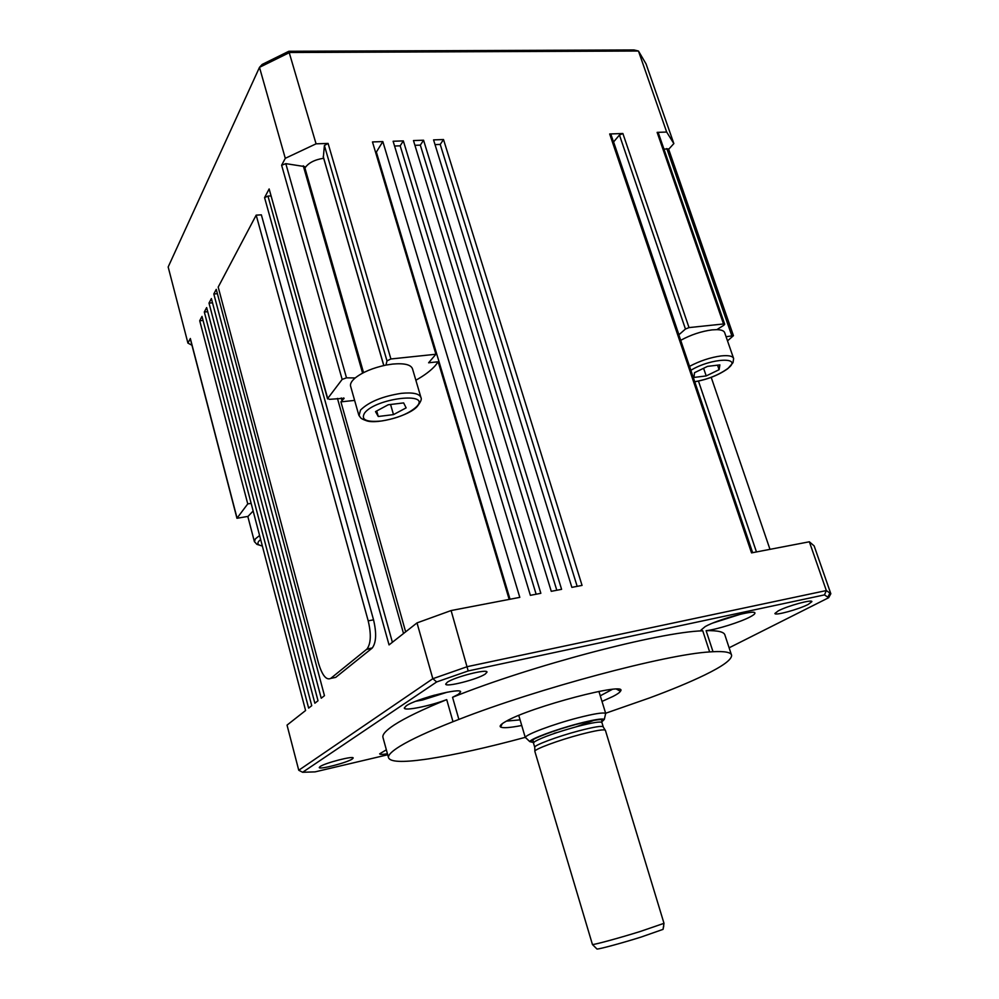 <?xml version="1.0" encoding="UTF-8"?>
<svg xmlns="http://www.w3.org/2000/svg" width="999" height="999" viewBox="0 0 999 999"><rect width="100%" height="100%" fill="white"/><g stroke="black" fill="none" stroke-linecap="round" stroke-linejoin="round"><path stroke-width="1.5" d="M554.245 733.266L557.43 732.417M576.023 726.847L594.742 720.067M605.444 714.447L605.669 713.461C603.546 712.187 594.155 713.686 577.484 717.944C553.209 724.225 525.611 734.59 525.362 737.399L526.286 738.286M663.998 923.326L640.446 931.418C619.904 937.824 595.267 944.554 592.457 944.554L534.852 751.385C533.678 749.5 558.591 740.209 580.656 734.415C596.128 730.406 604.37 729.058 605.406 730.356L663.998 923.326L663.036 929.37L663.748 925.998M596.715 948.75L597.015 949.05C599.675 949.1 622.265 942.981 641.083 937.074L663.036 929.37M533.279 742.457L529.77 741.62C530.069 739.073 555.681 729.532 578.171 723.676C593.618 719.705 602.335 718.281 604.32 719.392L601.798 721.915M533.491 743.081L534.74 747.302C533.591 745.416 557.767 736.363 579.183 730.756C594.205 726.885 602.222 725.586 603.246 726.885M387.425 753.77C382.517 754.582 379.92 754.607 379.645 753.833L386.351 749.812M383.042 737.724L388.486 757.604C389.997 761.962 402.073 762.562 424.7 759.415L428.671 758.84C455.107 754.745 487.3 747.589 525.224 737.349M388.486 757.604C388.024 755.032 391.908 751.211 400.124 746.141C411.051 739.472 428.683 731.318 452.997 721.703L446.715 699.625C429.508 706.143 404.158 711.238 404.295 708.041L406.218 705.843C415.634 698.925 461.55 687.225 460.614 691.92L458.341 694.342L452.547 697.29C530.881 665.721 659.24 632.017 702.747 630.806L701.011 630.069L705.232 626.56C717.856 619.392 755.669 609.165 754.919 613.086C755.007 613.91 753.446 615.159 750.249 616.845C740.521 622.077 716.208 629.695 706.118 630.669C718.106 630.406 724.387 631.93 724.974 635.239L731.393 654.67M605.644 713.249L649.525 697.939C671.615 689.76 689.972 682.13 704.595 675.049C722.739 666.221 731.73 659.652 731.605 655.319C731.131 652.322 724.937 651.123 713.011 651.71L709.652 651.935L702.747 630.806M706.118 630.669L713.011 651.71M382.904 737.225C382.367 734.352 386.163 730.257 394.268 724.924C405.07 717.906 422.552 709.465 446.715 699.625M485.214 674.088C477.46 679.42 445.367 687.574 445.691 684.09L447.302 682.255C454.645 676.947 487.624 668.568 487.025 672.127L485.214 674.088M808.278 604.383C798.863 609.34 774.6 615.958 774.912 613.473L778.283 610.851C787.449 605.918 812.362 599.1 811.887 601.635L808.278 604.383M352.235 759.04C347.053 762.687 318.868 769.942 319.255 767.519L320.105 766.57C325 762.961 353.771 755.544 353.184 758.029L352.235 759.04M602.01 701.423L613.011 696.428C617.232 694.255 619.705 692.532 620.429 691.246C629.545 680.906 530.282 706.88 505.819 721.465C501.048 724.15 499.288 725.986 500.549 726.972C502.709 728.283 509.765 727.784 521.728 725.499M612.35 689.36L600.274 695.804M520.067 719.854L506.456 721.116M698.476 381.131L756.455 551.935M405.644 631.843L340.921 401.86L354.62 400.399M415.859 380.232C424.475 375.424 430.994 370.504 435.402 365.497L438.174 361.763L509.178 599.4M680.694 340.322C690.946 334.752 701.41 331.268 712.112 329.882L716.87 329.645C721.478 329.757 724.1 330.819 724.725 332.817L733.528 358.241M350.661 386.413L350.574 386.101C350.062 383.728 351.611 381.006 355.207 377.947C362.625 372.152 372.877 367.869 385.964 365.085L392.657 364.073C404.358 363.049 410.976 364.635 412.512 368.856L420.879 397.29M304.945 168.032C308.241 162.987 314.485 159.715 323.676 158.242M248.064 517.42L248.014 516.396L253.147 511.001M366.596 649.375L367.008 649.013C370.941 643.531 371.341 634.14 368.194 620.841L256.181 215.135L218.194 287.1L318.531 663.286C322.215 675.374 326.273 680.431 330.681 678.421L366.596 649.375L371.89 648.326L335.701 677.384L332.917 677.959M256.181 215.135L261.363 214.847L373.539 619.83C376.673 633.104 376.261 642.482 372.302 647.951L371.89 648.326M248.014 516.396L236.95 518.281L247.752 503.896L251.149 503.396M393.494 414.61L378.271 416.496L375.499 411.613L388.224 404.77L403.646 402.909L406.131 407.879L393.494 414.61L390.572 404.483M376.698 410.976L378.271 416.496M340.921 401.86L344.081 398.276L329.47 399.338L327.697 398.476L342.158 379.408L346.503 377.834L355.207 377.947M385.964 365.085L386.988 360.876L390.896 358.978L435.914 354.245L428.608 362.787L438.174 361.763M706.206 375.924L693.968 377.435L694.505 372.702L707.529 366.371L719.879 364.885L719.105 369.692L706.206 375.924L703.596 368.281M717.544 365.159L719.105 369.692M434.852 695.067L428.883 696.778M327.56 398.913L269.143 188.948L264.573 197.627L267.944 196.066L270.841 195.929M213.811 293.981L216.246 289.348L324.463 695.679L321.228 698.226L213.811 293.981L217.407 293.694M209.003 303.097L211.388 298.564L318.019 700.749L314.86 703.234L209.003 303.097L212.512 302.809M204.308 312.013L206.643 307.58L311.738 705.681L308.641 708.116L204.308 312.013L207.73 311.713M203.059 320.442L199.713 320.729L201.998 316.396L305.594 710.514L287.038 725.112L298.751 770.254L432.829 678.708L467.332 666.645L826.335 590.559L830.831 593.731L814.148 545.916L809.352 541.783L826.335 590.559L824.487 594.892L828.646 597.727L729.12 647.802M711.213 377.36L769.979 549.338M678.833 334.827L685.451 329.033L689.023 327.597L723.538 323.963L724.687 324.238L723.838 325.237L716.87 329.645M613.511 142.02L619.455 135.04L622.877 133.516L689.023 327.597M622.877 133.516L609.677 133.966L610.963 134.49L752.647 552.672M443.519 139.548L582.055 585.414L571.865 587.362L433.566 139.885L443.519 139.548L440.222 144.418L577.172 586.351M435.027 144.605L440.222 144.418M423.564 140.222L561.6 589.335L551.261 591.321L413.474 140.559L423.564 140.222L420.329 145.117L556.805 590.259M414.935 145.317L420.329 145.117M403.334 140.896L540.846 593.319L530.369 595.329L393.119 141.246L403.334 140.896L400.187 145.829L536.138 594.23M394.568 146.029L400.187 145.829M375.512 152.11L376.361 152.073L382.829 141.583L519.805 597.365L451.098 610.551L468.194 670.941L824.487 594.892M376.361 152.073L510.027 599.238M191.97 345.254L187.924 343.107L168.169 266.983L259.49 67.345L285.289 158.317L281.631 165.247L285.801 163.636L304.52 166.558L363.536 372.639M199.713 320.729L247.752 503.896M190.497 339.098L237.038 518.031M382.829 141.583L372.477 141.933L435.914 354.245M323.364 156.993L324.4 145.504L328.097 143.431L390.896 358.978M726.086 336.738L733.441 335.664L727.509 340.871M663.948 149.088L668.543 148.938L733.441 335.664M666.67 132.043L673.85 143.594L646.053 63.911L638.461 51.024L633.99 49.95L288.823 51.274L262.188 64.411L259.49 67.345L289.635 52.497L638.461 51.024L666.67 132.043L657.13 132.368L658.316 132.855L724.687 324.238M673.85 143.594L668.656 149.276M187.924 343.107L190.347 338.499M285.289 158.317L316.071 143.831L328.097 143.431M288.823 51.274L316.071 143.831M452.547 697.29L458.878 719.405C537.699 688.536 666.383 654.283 709.652 651.935M458.878 719.405L452.997 721.703M809.352 541.783L751.535 552.884L609.677 133.966M451.098 610.551L417.008 622.901L432.829 678.708L436.675 681.942L468.194 670.941M417.008 622.901L389.048 644.904L264.573 197.627M387.712 754.769L315.072 771.877L302.635 772.277L436.675 681.942M302.635 772.277L298.751 770.254M828.646 597.727L830.831 593.731M601.922 722.577L601.76 720.316C602.909 719.342 598.975 718.493 576.011 724.425C555.444 729.794 532.629 738.785 532.929 740.034L533.466 742.981L534.727 741.595C542.457 737.237 556.83 732.155 577.847 726.348C592.857 722.502 600.886 721.241 601.922 722.577L603.221 726.797M533.129 742.157C530.457 742.182 530.144 741.483 532.167 740.072C540.322 735.439 555.544 730.044 577.834 723.9C598.164 718.805 606.143 718.019 601.773 721.578M740.709 614.173L713.124 622.939M447.315 692.17L422.515 700.012L415.796 701.261M694.755 381.805C707.804 379.42 718.843 375.012 727.884 368.606L733.016 362.662L733.628 358.529C732.729 356.019 728.546 355.144 721.078 355.931C710.376 357.417 699.849 360.901 689.522 366.358M690.858 370.304C711.325 357.767 743.868 356.581 727.572 368.668C718.643 375.037 707.692 379.395 694.73 381.73M350.574 386.101L358.766 415.01C361.039 418.069 359.628 418.281 366.92 420.891C377.934 424.388 409.49 415.609 417.257 406.456C420.704 402.023 421.94 399.076 420.979 397.614C419.505 393.618 412.912 392.207 401.186 393.356C382.405 396.328 368.843 401.898 360.502 410.077L359.041 415.759M416.67 406.593C409.041 413.648 397.215 418.456 381.193 421.029C366.121 422.365 360.614 419.667 364.66 412.937C375.911 398.039 431.531 391.558 416.67 406.593M259.59 535.501L255.319 538.923L254.445 541.795M262.325 545.904C258.104 545.242 256.918 543.681 258.791 541.221L260.639 539.497M373.539 619.83L368.194 620.841M335.701 677.384L330.681 678.421M267.944 196.066L392.395 642.27M657.13 132.368L723.538 323.963M619.455 135.04L685.451 329.033M613.586 141.933L678.92 334.752M285.801 163.636L346.503 377.834M281.631 165.247L342.158 379.408M269.143 188.948L327.697 398.476M343.718 397.952L343.943 398.726M341.271 397.977L342.133 401.036M337.45 398.414L403.521 633.516M324.4 145.504L386.988 360.876M323.214 156.468L383.828 365.534M303.271 165.797L362.6 373.127M666.808 148.551L731.743 335.502M605.744 713.573L598.913 691.395M597.015 949.05L592.457 944.554M529.77 741.62L525.362 737.399M603.246 726.997L605.144 730.044M502.347 723.638L500.549 726.972M262.362 546.053L256.88 544.355L254.383 541.558L248.027 517.27M367.008 649.013L372.302 647.951M190.297 338.823L236.95 518.281M323.226 156.731L383.766 365.547M616.608 689.185L620.429 691.246M827.946 596.965L830.044 592.819M534.765 747.402L534.877 751.198M604.32 719.392L605.669 713.461M525.324 737.687L518.768 715.434"/></g></svg>
